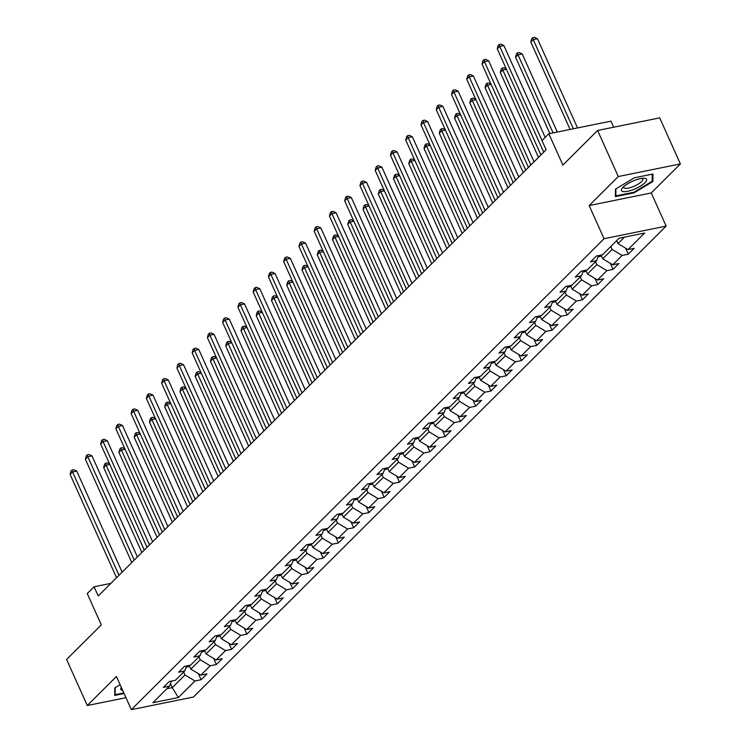 <?xml version="1.0" encoding="UTF-8"?>
<svg xmlns="http://www.w3.org/2000/svg" width="747" height="747" viewBox="0 0 747 747"><rect width="100%" height="100%" fill="white"/><g stroke="black" fill="none" stroke-linecap="round" stroke-linejoin="round"><path stroke-width="1.12" d="M613.642 127.223L610.915 121.145L548.821 133.76L541.977 140.576L546.113 149.783L98.231 595.975L94.094 586.768L87.25 593.585L101.321 624.894L66.604 659.48L87.296 705.523L125.963 697.679M680.396 163.92L659.704 117.877L597.609 130.482L618.301 176.535L589.159 205.565L604.062 238.713L666.156 226.108L651.253 192.95L680.396 163.92L618.301 176.535M604.062 238.713L131.341 709.65L193.436 697.035L666.156 226.108M178.365 697.539L194.995 680.975L201.12 679.733L206.984 673.887L200.859 675.129L210.252 665.782L216.378 664.541L222.242 658.695L216.116 659.937L225.501 650.581L231.626 649.339L237.499 643.494L231.374 644.736L240.758 635.389L246.883 634.138L252.747 628.292L246.622 629.544L256.016 620.187L262.141 618.946L268.005 613.1L261.88 614.342L271.273 604.986L277.398 603.744L283.262 597.899L277.137 599.141L286.521 589.794L292.647 588.552L298.52 582.707L292.394 583.949L301.779 574.592L307.904 573.351L313.777 567.505L307.652 568.747L317.036 559.4L323.162 558.149L329.025 552.304L322.9 553.555L332.294 544.199L338.419 542.957L344.283 537.112L338.158 538.354L347.542 528.997L353.667 527.755L359.54 521.91L353.415 523.152L362.799 513.805L368.925 512.563L374.798 506.718L368.673 507.96L378.057 498.604L384.182 497.362L390.046 491.517L383.921 492.759L393.314 483.412L399.44 482.16L405.304 476.315L399.178 477.566L408.572 468.21L414.697 466.968L420.561 461.123L414.436 462.365L423.82 453.009L429.945 451.767L435.818 445.922L429.693 447.164L439.077 437.817L445.203 436.575L451.067 430.73L444.941 431.971L454.335 422.615L460.46 421.373L466.324 415.528L460.199 416.77L469.592 407.423L475.718 406.172L481.582 400.327L475.456 401.578L484.84 392.222L490.966 390.98L496.839 385.135L490.714 386.376L500.098 377.02L506.223 375.778L512.097 369.933L505.971 371.175L515.355 361.828L521.481 360.586L527.345 354.741L521.219 355.983L530.613 346.627L536.738 345.385L542.602 339.54L536.477 340.781L545.87 331.435L551.996 330.183L557.86 324.338L551.734 325.589L561.118 316.233L567.244 314.991L573.117 309.146L566.992 310.388L576.376 301.041L582.501 299.79L588.365 293.945L582.24 295.196L591.633 285.84L597.759 284.598L603.623 278.752L597.497 279.994L606.891 270.638L613.016 269.396L618.88 263.551L612.755 264.793L622.139 255.446L628.264 254.204L634.138 248.359L628.012 249.601L644.633 233.036L619.123 238.218L602.502 254.783L596.377 256.025L590.513 261.87L596.638 260.628L587.245 269.975L581.119 271.217L575.255 277.062L581.381 275.82L571.987 285.177L565.862 286.418L559.998 292.264L566.123 291.022L556.739 300.369L550.614 301.62L544.74 307.465L550.866 306.214L541.482 315.57L535.356 316.812L529.483 322.657L535.608 321.415L526.224 330.772L520.099 332.013L514.235 337.859L520.36 336.617L510.967 345.964L504.841 347.206L498.977 353.051L505.103 351.809L495.719 361.165L489.593 362.407L483.72 368.252L489.845 367.01L480.461 376.357L474.336 377.608L468.462 383.454L474.588 382.203L465.204 391.559L459.078 392.801L453.214 398.646L459.34 397.404L449.946 406.76L443.821 408.002L437.957 413.847L444.082 412.605L434.689 421.952L428.563 423.194L422.699 429.039L428.825 427.798L419.44 437.154L413.315 438.396L407.442 444.241L413.567 442.999L404.183 452.346L398.058 453.597L392.194 459.442L398.319 458.191L388.926 467.547L382.8 468.789L376.936 474.634L383.062 473.393L373.668 482.739L367.543 483.991L361.679 489.836L367.804 488.585L358.42 497.941L352.295 499.183L346.421 505.028L352.547 503.786L343.162 513.142L337.037 514.384L331.164 520.229L337.289 518.988L327.905 528.334L321.78 529.576L315.916 535.422L322.041 534.18L312.648 543.536L306.522 544.778L300.658 550.623L306.784 549.381L297.39 558.728L291.265 559.979L285.401 565.824L291.526 564.573L282.142 573.929L276.017 575.171L270.143 581.017L276.269 579.775L266.884 589.131L260.759 590.373L254.895 596.218L261.02 594.976L251.627 604.323L245.502 605.565L239.638 611.41L245.763 610.168L236.369 619.524L230.244 620.766L224.38 626.612L230.506 625.37L221.121 634.717L214.996 635.968L209.123 641.813L215.248 640.562L205.864 649.918L199.738 651.16L193.865 657.005L199.991 655.763L190.606 665.119L184.481 666.361L178.617 672.207L184.742 670.965L175.349 680.312L169.224 681.553L163.36 687.399L169.485 686.157L152.864 702.722L178.365 697.539L172.258 687.642L184.967 674.971L183.65 672.048M610.803 246.51L612.12 249.442L602.726 258.789L601.055 255.072M598.599 255.567L596.638 260.628M622.139 255.446L612.12 249.442M612.755 264.793L602.726 258.789M595.546 261.711L596.862 264.634L587.478 273.99L585.807 270.274M583.351 270.769L581.381 275.82M606.891 270.638L596.862 264.634M597.497 279.994L587.478 273.99M580.288 276.904L581.605 279.836L572.221 289.192L570.549 285.466M568.093 285.97L566.123 291.022M591.633 285.84L581.605 279.836M582.24 295.196L572.221 289.192M565.04 292.105L566.357 295.037L556.963 304.384L555.292 300.668M552.836 301.162L550.866 306.214M576.376 301.041L566.357 295.037M566.992 310.388L556.963 304.384M549.783 307.297L551.099 310.229L541.706 319.585L540.034 315.86M537.579 316.364L535.608 321.415M561.118 316.233L551.099 310.229M551.734 325.589L541.706 319.585M534.525 322.499L535.842 325.431L526.458 334.777L524.786 331.061M522.33 331.556L520.36 336.617M545.87 331.435L535.842 325.431M536.477 340.781L526.458 334.777M519.268 337.7L520.584 340.623L511.2 349.979L509.529 346.263M507.073 346.757L505.103 351.809M530.613 346.627L520.584 340.623M521.219 355.983L511.2 349.979M504.01 352.892L505.327 355.824L495.943 365.171L494.271 361.455M491.815 361.959L489.845 367.01M515.355 361.828L505.327 355.824M505.971 371.175L495.943 365.171M488.762 368.094L490.079 371.016L480.685 380.372L479.014 376.656M476.558 377.151L474.588 382.203M500.098 377.02L490.079 371.016M490.714 386.376L480.685 380.372M473.505 383.286L474.821 386.218L465.437 395.574L463.756 391.848M461.301 392.352L459.34 397.404M484.84 392.222L474.821 386.218M475.456 401.578L465.437 395.574M458.247 398.487L459.564 401.419L450.18 410.766L448.508 407.05M446.052 407.545L444.082 412.605M469.592 407.423L459.564 401.419M460.199 416.77L450.18 410.766M442.99 413.689L444.306 416.611L434.922 425.967L433.251 422.242M430.795 422.746L428.825 427.798M454.335 422.615L444.306 416.611M444.941 431.971L434.922 425.967M427.742 428.881L429.058 431.813L419.665 441.16L417.993 437.443M415.537 437.938L413.567 442.999M439.077 437.817L429.058 431.813M429.693 447.164L419.665 441.16M412.484 444.082L413.801 447.005L404.407 456.361L402.736 452.645M400.28 453.14L398.319 458.191M423.82 453.009L413.801 447.005M414.436 462.365L404.407 456.361M397.227 459.274L398.543 462.206L389.159 471.562L387.488 467.837M385.032 468.341L383.062 473.393M408.572 468.21L398.543 462.206M399.178 477.566L389.159 471.562M381.969 474.476L383.286 477.408L373.902 486.755L372.23 483.038M369.774 483.533L367.804 488.585M393.314 483.412L383.286 477.408M383.921 492.759L373.902 486.755M366.721 489.668L368.038 492.6L358.644 501.956L356.973 498.23M354.517 498.735L352.547 503.786M378.057 498.604L368.038 492.6M368.673 507.96L358.644 501.956M351.463 504.869L352.78 507.801L343.387 517.148L341.715 513.432M339.259 513.927L337.289 518.988M362.799 513.805L352.78 507.801M353.415 523.152L343.387 517.148M336.206 520.071L337.523 522.993L328.138 532.35L326.467 528.633M324.011 529.128L322.041 534.18M347.542 528.997L337.523 522.993M338.158 538.354L328.138 532.35M320.949 535.263L322.265 538.195L312.881 547.551L311.21 543.825M308.754 544.33L306.784 549.381M332.294 544.199L322.265 538.195M322.9 553.555L312.881 547.551M305.691 550.464L307.008 553.396L297.623 562.743L295.952 559.027M293.496 559.522L291.526 564.573M317.036 559.4L307.008 553.396M307.652 568.747L297.623 562.743M290.443 565.656L291.76 568.588L282.366 577.945L280.695 574.219M278.239 574.723L276.269 579.775M301.779 574.592L291.76 568.588M292.394 583.949L282.366 577.945M275.185 580.858L276.502 583.79L267.109 593.137L265.437 589.42M262.981 589.915L261.02 594.976M286.521 589.794L276.502 583.79M277.137 599.141L267.109 593.137M259.928 596.059L261.245 598.982L251.86 608.338L250.189 604.622M247.733 605.117L245.763 610.168M271.273 604.986L261.245 598.982M261.88 614.342L251.86 608.338M244.671 611.251L245.987 614.183L236.603 623.54L234.931 619.814M232.476 620.318L230.506 625.37M256.016 620.187L245.987 614.183M246.622 629.544L236.603 623.54M229.422 626.453L230.739 629.385L221.345 638.732L219.674 635.015M217.218 635.51L215.248 640.562M240.758 635.389L230.739 629.385M231.374 644.736L221.345 638.732M214.165 641.645L215.481 644.577L206.088 653.933L204.417 650.207M201.961 650.712L199.991 655.763M225.501 650.581L215.481 644.577M216.116 659.937L206.088 653.933M198.907 656.846L200.224 659.778L190.84 669.125L189.168 665.409M186.713 665.904L184.742 670.965M210.252 665.782L200.224 659.778M200.859 675.129L190.84 669.125M170.465 683.645L172.258 687.642L166.908 688.725M171.455 681.105L169.485 686.157M194.995 680.975L184.967 674.971M548.821 133.76L562.893 165.068L597.609 130.482M131.341 709.65L116.439 676.493L87.296 705.523M110.901 583.351L94.094 586.768M616.667 240.665L617.984 243.597L624.473 237.135M628.012 249.601L617.984 243.597M201.12 679.733L198.385 673.645M216.378 664.541L213.642 658.452M231.626 649.339L228.89 643.251M246.883 634.138L244.148 628.059M262.141 618.946L259.405 612.857M277.398 603.744L274.663 597.665M292.647 588.552L289.92 582.464M307.904 573.351L305.168 567.262M323.162 558.149L320.426 552.07M338.419 542.957L335.683 536.869M353.667 527.755L350.941 521.677M368.925 512.563L366.189 506.475M384.182 497.362L381.446 491.274M399.44 482.16L396.704 476.082M414.697 466.968L411.961 460.88M429.945 451.767L427.209 445.688M445.203 436.575L442.467 430.487M460.46 421.373L457.724 415.285M475.718 406.172L472.982 400.093M490.966 390.98L488.239 384.892M506.223 375.778L503.487 369.7M521.481 360.586L518.745 354.498M536.738 345.385L534.002 339.297M551.996 330.183L549.26 324.105M567.244 314.991L564.508 308.903M582.501 299.79L579.765 293.711M597.759 284.598L595.023 278.51M613.016 269.396L610.28 263.308M628.264 254.204L625.538 248.116M120.136 684.71L114.805 687.922L114.721 695.42L124.086 693.515M589.159 205.565L651.253 192.95M634.278 177.823L615.491 189.122L615.407 196.629L634.1 192.829L652.887 181.53L652.981 174.023L634.278 177.823M652.159 179.906L652.887 181.53M633.839 192.25L634.1 192.829M122.153 572.146L76.745 471.105L72.552 471.964L118.988 575.293M70.106 474.401L71.021 471.012L72.001 470.04L72.552 471.964L70.106 474.401L116.551 577.73M72.001 470.04L73.682 469.704L76.745 471.105M189.551 666.259L187.749 666.95A5.593 4.23 -134.9 0 1 186.302 666.959M144.292 550.091L106.121 465.148L103.674 467.575L141.846 552.528M109.79 464.401L106.121 465.148L105.57 463.224L107.241 462.888L109.585 463.962M103.674 467.575L104.589 464.195L105.57 463.224M121.303 687.305A13.726 4.006 155.8 0 0 122.377 690.349A13.726 4.006 155.8 0 0 122.685 690.396M123.834 692.936L115.131 694.701L115.215 687.67M114.739 693.814L115.131 694.701M623.119 187.17A13.726 4.006 155.8 0 0 622.531 187.805A13.726 4.006 155.8 0 0 628.227 191.176A13.726 4.006 155.8 0 0 644.932 182.744A13.726 4.006 155.8 0 0 643.783 178.253A13.726 4.006 155.8 0 0 623.119 187.17M623.876 186.47A10.393 3.035 155.8 0 0 623.792 187.544A10.393 3.035 155.8 0 0 631.383 187.273A10.393 3.035 155.8 0 0 641.533 181.605A10.393 3.035 155.8 0 0 642.747 179.019A10.393 3.035 155.8 0 0 641.897 178.374M652.224 174.182L652.14 181.278L633.942 192.231L615.827 195.91L615.902 188.879M615.425 195.014L615.827 195.91M137.411 556.945L92.002 455.913L87.81 456.762L134.245 560.091M85.363 459.2L86.279 455.819L87.259 454.848L87.81 456.762L85.363 459.2L131.799 562.528M87.259 454.848L88.94 454.503L92.002 455.913M152.668 541.743L107.26 440.711L103.067 441.57L149.503 544.899M100.621 443.998L101.536 440.618L102.516 439.647L103.067 441.57L100.621 443.998L147.056 547.336M102.516 439.647L104.188 439.301L107.26 440.711M204.799 651.057L202.997 651.748A5.593 4.23 -134.9 0 1 201.55 651.767M159.55 534.889L121.369 449.946L118.922 452.383L157.103 537.326M125.038 449.199L121.369 449.946L120.818 448.032L122.499 447.686L124.842 448.76M118.922 452.383L119.847 449.003L120.818 448.032M220.057 635.865L218.255 636.547A5.593 4.23 -134.9 0 1 216.807 636.565M174.798 519.697L136.626 434.745L134.18 437.182L172.361 522.125M140.296 434.007L136.626 434.745L136.075 432.83L137.756 432.485L140.1 433.568M134.18 437.182L135.095 433.802L136.075 432.83M167.916 526.551L122.517 425.519L118.315 426.369L164.76 529.698M115.878 428.806L116.793 425.426L117.765 424.445L118.315 426.369L115.878 428.806L162.314 532.135M117.765 424.445L119.445 424.109L122.517 425.519M183.174 511.35L137.765 410.318L133.573 411.167L180.018 514.506M131.127 413.605L132.042 410.224L133.022 409.253L133.573 411.167L131.127 413.605L177.571 516.933M133.022 409.253L134.703 408.908L137.765 410.318M198.431 496.157L153.023 395.116L148.83 395.975L195.266 499.304M146.384 398.412L147.299 395.032L148.28 394.052L148.83 395.975L146.384 398.412L192.819 501.741M148.28 394.052L149.96 393.716L153.023 395.116M235.314 620.664L233.512 621.355A5.593 4.23 -134.9 0 1 232.065 621.373M190.055 504.496L151.884 419.553L149.437 421.99L187.609 506.933M155.553 418.806L151.884 419.553L151.333 417.629L153.014 417.293L155.357 418.367M149.437 421.99L150.352 418.609L151.333 417.629M250.572 605.472L248.77 606.153A5.593 4.23 -134.9 0 1 247.322 606.172M205.313 489.294L167.141 404.351L164.695 406.788L202.867 491.731M170.811 403.604L167.141 404.351L166.59 402.437L168.262 402.091L170.605 403.165M164.695 406.788L165.61 403.408L166.59 402.437M265.82 590.27L264.027 590.961A5.593 4.23 -134.9 0 1 262.57 590.97M220.57 474.102L182.389 389.159L179.952 391.596L218.124 476.539M186.059 388.412L182.389 389.159L181.838 387.235L183.519 386.899L185.863 387.973M179.952 391.596L180.867 388.207L181.838 387.235M213.689 480.956L168.28 379.924L164.088 380.774L210.523 484.103M161.641 383.211L162.557 379.831L163.537 378.86L164.088 380.774L161.641 383.211L208.077 486.54M163.537 378.86L165.208 378.514L168.28 379.924M281.077 575.069L279.275 575.76A5.593 4.23 -134.9 0 1 277.828 575.778M235.828 458.901L197.647 373.958L195.2 376.395L233.381 461.338M201.316 373.211L197.647 373.958L197.096 372.043L198.777 371.698L201.12 372.772M195.2 376.395L196.116 373.014L197.096 372.043M228.946 465.755L183.538 364.723L179.336 365.582L225.781 468.911M176.899 368.01L177.814 364.629L178.785 363.658L179.336 365.582L176.899 368.01L223.334 471.348M178.785 363.658L180.466 363.313L183.538 364.723M296.335 559.876L294.533 560.558A5.593 4.23 -134.9 0 1 293.085 560.577M251.076 443.709L212.904 358.765L210.458 361.193L248.639 446.136M216.574 358.018L212.904 358.765L212.353 356.842L214.034 356.496L216.378 357.58M210.458 361.193L211.373 357.813L212.353 356.842M244.194 450.562L198.795 349.531L194.594 350.38L241.038 453.709M192.147 352.817L193.062 349.437L194.043 348.457L194.594 350.38L192.147 352.817L238.592 456.146M194.043 348.457L195.723 348.121L198.795 349.531M311.592 544.675L309.79 545.366A5.593 4.23 -134.9 0 1 308.343 545.385M266.334 428.507L228.162 343.564L225.715 346.001L263.887 430.944M231.831 342.817L228.162 343.564L227.611 341.64L229.282 341.304L231.635 342.378M225.715 346.001L226.63 342.621L227.611 341.64M259.452 435.361L214.044 334.329L209.851 335.179L256.286 438.517M207.405 337.616L208.32 334.236L209.3 333.265L209.851 335.179L207.405 337.616L253.849 440.954M209.3 333.265L210.981 332.919L214.044 334.329M326.841 529.483L325.048 530.165A5.593 4.23 -134.9 0 1 323.591 530.183M281.591 413.306L243.41 328.363L240.973 330.8L279.145 415.743M247.08 327.625L243.41 328.363L242.859 326.448L244.54 326.103L246.883 327.186M240.973 330.8L241.888 327.419L242.859 326.448M274.709 420.169L229.301 319.137L225.108 319.987L271.544 423.316M222.662 322.424L223.577 319.044L224.558 318.063L225.108 319.987L222.662 322.424L269.097 425.753M224.558 318.063L226.229 317.727L229.301 319.137M342.098 514.281L340.296 514.972A5.593 4.23 -134.9 0 1 338.849 514.982M296.848 398.114L258.667 313.17L256.221 315.608L294.402 400.551M262.337 312.423L258.667 313.17L258.117 311.247L259.797 310.911L262.141 311.985M256.221 315.608L257.145 312.227L258.117 311.247M289.967 404.967L244.558 303.936L240.366 304.785L286.801 408.123M237.919 307.222L238.835 303.842L239.815 302.871L240.366 304.785L237.919 307.222L284.355 410.551M239.815 302.871L241.486 302.526L244.558 303.936M357.355 499.08L355.553 499.771A5.593 4.23 -134.9 0 1 354.106 499.79M312.097 382.912L273.925 297.969L271.478 300.406L309.66 385.349M277.595 297.222L273.925 297.969L273.374 296.055L275.055 295.709L277.398 296.783M271.478 300.406L272.394 297.026L273.374 296.055M305.215 389.775L259.816 288.734L255.614 289.593L302.059 392.922M253.168 292.021L254.092 288.641L255.063 287.67L255.614 289.593L253.168 292.021L299.612 395.359M255.063 287.67L256.744 287.334L259.816 288.734M372.613 483.888L370.811 484.57A5.593 4.23 -134.9 0 1 369.363 484.588M327.354 367.72L289.182 282.777L286.736 285.205L324.908 370.157M292.852 282.03L289.182 282.777L288.631 280.853L290.312 280.508L292.656 281.591M286.736 285.205L287.651 281.824L288.631 280.853M320.472 374.574L275.064 273.542L270.872 274.392L317.307 377.721M268.425 276.829L269.34 273.449L270.321 272.468L270.872 274.392L268.425 276.829L314.87 380.158M270.321 272.468L272.001 272.132L275.064 273.542M387.87 468.686L386.068 469.377A5.593 4.23 -134.9 0 1 384.621 469.396M342.612 352.519L304.44 267.575L301.993 270.012L340.165 354.956M308.109 266.828L304.44 267.575L303.889 265.652L305.56 265.316L307.904 266.39M301.993 270.012L302.908 266.632L303.889 265.652M335.73 359.372L290.322 258.341L286.129 259.19L332.564 362.528M283.683 261.627L284.598 258.247L285.578 257.276L286.129 259.19L283.683 261.627L330.118 364.966M285.578 257.276L287.259 256.931L290.322 258.341M403.119 453.494L401.316 454.176A5.593 4.23 -134.9 0 1 399.869 454.195M357.869 337.317L319.688 252.374L317.251 254.811L355.423 339.754M323.358 251.636L319.688 252.374L319.137 250.46L320.818 250.114L323.162 251.197M317.251 254.811L318.166 251.431L319.137 250.46M350.987 344.18L305.579 243.148L301.386 243.998L347.822 347.327M298.94 246.435L299.855 243.055L300.836 242.075L301.386 243.998L298.94 246.435L345.375 349.764M300.836 242.075L302.507 241.739L305.579 243.148M418.376 438.293L416.574 438.984A5.593 4.23 -134.9 0 1 415.127 438.993M373.127 322.125L334.945 237.182L332.499 239.619L370.68 324.562M338.615 236.435L334.945 237.182L334.395 235.258L336.075 234.922L338.419 235.996M332.499 239.619L333.414 236.239L334.395 235.258M366.235 328.979L320.837 227.947L316.635 228.797L363.079 332.135M314.198 231.234L315.113 227.854L316.084 226.883L316.635 228.797L314.198 231.234L360.633 334.563M316.084 226.883L317.764 226.537L320.837 227.947M433.633 423.101L431.831 423.782A5.593 4.23 -134.9 0 1 430.384 423.801M388.375 306.924L350.203 221.98L347.757 224.417L385.928 309.361M353.873 221.233L350.203 221.98L349.652 220.066L351.333 219.721L353.676 220.795M347.757 224.417L348.672 221.037L349.652 220.066M381.493 313.787L336.085 212.746L331.892 213.605L378.337 316.933M329.446 216.032L330.361 212.652L331.341 211.681L331.892 213.605L329.446 216.032L375.89 319.371M331.341 211.681L333.022 211.345L336.085 212.746M448.891 407.899L447.089 408.581A5.593 4.23 -134.9 0 1 445.642 408.6M403.632 291.732L365.46 206.788L363.014 209.216L401.186 294.169M369.13 206.041L365.46 206.788L364.909 204.865L366.581 204.529L368.934 205.602M363.014 209.216L363.929 205.836L364.909 204.865M396.75 298.585L351.342 197.553L347.15 198.403L393.585 301.732M344.703 200.84L345.618 197.46L346.599 196.48L347.15 198.403L344.703 200.84L391.148 304.169M346.599 196.48L348.279 196.144L351.342 197.553M464.139 392.698L462.346 393.389A5.593 4.23 -134.9 0 1 460.89 393.408M418.89 276.53L380.709 191.587L378.271 194.024L416.443 278.967M384.378 190.84L380.709 191.587L380.158 189.663L381.838 189.327L384.182 190.401M378.271 194.024L379.187 190.644L380.158 189.663M412.008 283.384L366.6 182.352L362.407 183.202L408.842 286.54M359.961 185.639L360.876 182.259L361.856 181.288L362.407 183.202L359.961 185.639L406.396 288.977M361.856 181.288L363.528 180.942L366.6 182.352M479.397 377.506L477.594 378.187A5.593 4.23 -134.9 0 1 476.147 378.206M434.147 261.338L395.966 176.385L393.52 178.822L431.701 263.766M399.636 175.648L395.966 176.385L395.415 174.471L397.096 174.126L399.44 175.209M393.52 178.822L394.435 175.442L395.415 174.471M427.265 268.192L381.857 167.16L377.655 168.01L424.1 271.338M375.218 170.447L376.133 167.067L377.104 166.086L377.655 168.01L375.218 170.447L421.653 273.775M377.104 166.086L378.785 165.75L381.857 167.16M494.654 362.304L492.852 362.995A5.593 4.23 -134.9 0 1 491.405 363.014M449.395 246.137L411.223 161.193L408.777 163.63L446.958 248.574M414.893 160.446L411.223 161.193L410.673 159.27L412.353 158.934L414.697 160.007M408.777 163.63L409.692 160.25L410.673 159.27M442.513 252.99L397.115 151.958L392.913 152.808L439.357 256.146M390.466 155.245L391.391 151.865L392.362 150.894L392.913 152.808L390.466 155.245L436.911 258.574M392.362 150.894L394.042 150.549L397.115 151.958M509.912 347.112L508.109 347.794A5.593 4.23 -134.9 0 1 506.662 347.813M464.653 230.935L426.481 145.992L424.035 148.429L462.206 233.372M430.151 145.245L426.481 145.992L425.93 144.078L427.601 143.732L429.955 144.806M424.035 148.429L424.95 145.049L425.93 144.078M457.771 237.798L412.363 136.757L408.17 137.616L454.606 240.945M405.724 140.044L406.639 136.664L407.619 135.693L408.17 137.616L405.724 140.044L452.168 243.382M407.619 135.693L409.3 135.356L412.363 136.757M525.169 331.911L523.367 332.602A5.593 4.23 -134.9 0 1 521.92 332.611M479.91 215.743L441.738 130.8L439.292 133.227L477.464 218.18M445.408 130.053L441.738 130.8L441.188 128.876L442.859 128.54L445.203 129.614M439.292 133.227L440.207 129.847L441.188 128.876M473.028 222.597L427.62 121.565L423.428 122.415L469.863 225.743M420.981 124.852L421.896 121.472L422.877 120.5L423.428 122.415L420.981 124.852L467.417 228.18M422.877 120.5L424.557 120.155L427.62 121.565M540.417 316.709L538.615 317.4A5.593 4.23 -134.9 0 1 537.168 317.419M495.168 200.541L456.987 115.598L454.54 118.035L492.721 202.979M460.656 114.851L456.987 115.598L456.436 113.675L458.116 113.339L460.46 114.412M454.54 118.035L455.465 114.655L456.436 113.675M488.286 207.395L442.878 106.363L438.685 107.213L485.12 210.551M436.239 109.65L437.154 106.27L438.134 105.299L438.685 107.213L436.239 109.65L482.674 212.988M438.134 105.299L439.806 104.954L442.878 106.363M555.675 301.517L553.872 302.199A5.593 4.23 -134.9 0 1 552.425 302.218M510.416 185.349L472.244 100.397L469.798 102.834L507.979 187.777M475.914 99.659L472.244 100.397L471.693 98.483L473.374 98.137L475.718 99.22M469.798 102.834L470.713 99.454L471.693 98.483M503.534 192.203L458.135 91.171L453.933 92.021L500.378 195.35M451.496 94.458L452.411 91.078L453.382 90.098L453.933 92.021L451.496 94.458L497.932 197.787M453.382 90.098L455.063 89.761L458.135 91.171M570.932 286.316L569.13 287.007A5.593 4.23 -134.9 0 1 567.683 287.025M525.673 170.148L487.502 85.205L485.055 87.642L523.227 172.585M491.171 84.458L487.502 85.205L486.951 83.281L488.631 82.945L490.975 84.019M485.055 87.642L485.97 84.262L486.951 83.281M518.792 177.002L473.383 75.97L469.191 76.82L515.635 180.158M466.744 79.257L467.659 75.877L468.64 74.905L469.191 76.82L466.744 79.257L513.189 182.585M468.64 74.905L470.321 74.56L473.383 75.97M586.19 271.124L584.387 271.805A5.593 4.23 -134.9 0 1 582.94 271.824M540.931 154.946L502.759 70.003L500.313 72.44L538.484 157.384M506.429 69.256L502.759 70.003L502.208 68.089L503.88 67.744L506.223 68.817M500.313 72.44L501.228 69.06L502.208 68.089M534.049 161.81L488.641 60.768L484.448 61.627L530.884 164.956M482.002 64.065L482.917 60.675L483.897 59.704L484.448 61.627L482.002 64.065L528.437 167.393M483.897 59.704L485.578 59.368L488.641 60.768M601.438 255.922L599.645 256.613A5.593 4.23 -134.9 0 1 598.188 256.623M557.299 132.032L522.209 53.952L518.007 54.811L515.57 57.239L549.857 133.545M553.097 132.891L518.007 54.811L517.456 52.888L519.137 52.551L522.209 53.952M515.57 57.239L516.485 53.859L517.456 52.888M545.17 137.401L503.898 45.576L499.706 46.426L542.005 140.548M497.259 48.863L498.174 45.483L499.155 44.512L499.706 46.426L497.259 48.863L543.695 152.192M499.155 44.512L500.826 44.166L503.898 45.576M577.534 127.924L537.457 38.76L533.265 39.61L530.818 42.047L570.092 129.436M573.341 128.773L533.265 39.61L532.714 37.695L534.394 37.35L537.457 38.76M530.818 42.047L531.733 38.667L532.714 37.695M187.852 666.903L189.224 665.54M203.109 651.711L204.482 650.348M218.367 636.509L219.739 635.146M233.624 621.308L234.988 619.945M248.872 606.116L250.245 604.753M264.13 590.914L265.502 589.551M279.387 575.722L280.76 574.359M294.645 560.521L296.008 559.158M309.893 545.319L311.266 543.956M325.15 530.127L326.523 528.764M340.408 514.926L341.781 513.562M355.665 499.734L357.029 498.37M370.923 484.532L372.286 483.169M386.171 469.34L387.544 467.967M401.428 454.139L402.801 452.775M416.686 438.937L418.059 437.574M431.943 423.745L433.307 422.382M447.192 408.544L448.564 407.18M462.449 393.352L463.822 391.979M477.707 378.15L479.079 376.787M492.964 362.949L494.327 361.585M508.221 347.757L509.585 346.393M523.47 332.555L524.842 331.192M538.727 317.363L540.1 315.99M553.985 302.161L555.357 300.798M569.242 286.96L570.605 285.597M584.49 271.768L585.863 270.405M599.748 256.566L601.12 255.203"/></g></svg>
